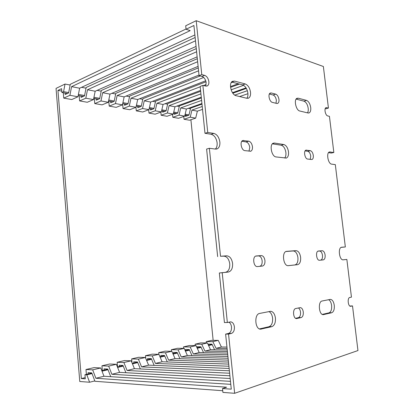 <?xml version="1.0" encoding="UTF-8"?>
<svg xmlns="http://www.w3.org/2000/svg" width="414" height="414" viewBox="0 0 414 414"><rect width="100%" height="100%" fill="white"/><g stroke="black" fill="none" stroke-linecap="round" stroke-linejoin="round"><path stroke-width="0.62" d="M190.901 119.744L213.148 340.37M79.767 381.491L56.045 88.389L65.034 84.047L63.585 91.649L61.888 92.451L61.577 88.668L57.939 90.402L81.33 378.556L85.3 378.836L84.963 374.722L86.816 374.836L89.584 382.236L79.767 381.491M65.034 84.047L70.132 85.051M81.594 87.307L86.034 88.182M97.135 90.366L101.202 91.168M111.961 93.29L115.682 94.019M126.125 96.074L129.525 96.747M139.663 98.739L142.768 99.35M152.621 101.29L155.452 101.849M165.036 103.733L167.608 104.24M176.933 106.077L179.272 106.538M188.354 108.323L190.476 108.742M63.585 91.649L68.683 92.596M78.422 94.397L84.575 95.541M93.947 97.274L99.738 98.346M108.768 100.022L114.217 101.032M122.922 102.641L128.055 103.593M136.46 105.151L141.298 106.046M149.418 107.552L153.982 108.396M161.838 109.85L166.143 110.647M173.74 112.054L177.808 112.81M185.167 114.171L189.012 114.885M61.888 92.451L67.487 93.476M78.215 95.448L83.374 96.395M93.74 98.299L98.532 99.179M108.561 101.021L113.006 101.834M122.715 103.619L126.844 104.375M136.253 106.103L140.087 106.807M149.211 108.484L152.771 109.136M161.626 110.761L164.932 111.366M173.533 112.95L176.602 113.508M184.96 115.045L187.811 115.568M57.939 90.402L61.779 91.116M81.33 378.556L85.201 377.615M84.963 374.722L91.856 373.071M101.823 370.685L107.837 369.241M117.416 366.949L123.046 365.598M132.268 363.394L137.552 362.126M146.432 359.999L151.389 358.814M159.954 356.764L164.606 355.652M172.876 353.67L177.244 352.624M185.234 350.71L189.343 349.726M197.069 347.879L200.935 346.953M208.413 345.162L212.051 344.288M86.816 374.836L92.048 373.578M102.015 371.182L108.028 369.738M117.612 367.435L123.243 366.085M132.464 363.865L137.743 362.597M146.628 360.465L151.581 359.274M160.146 357.215L164.798 356.097M173.068 354.11L177.44 353.059M185.425 351.139L189.534 350.151M197.261 348.298L201.126 347.367M208.604 345.571L212.242 344.696M89.584 382.236L94.822 380.916M269.369 94.019L273.08 94.987C274.792 95.706 275.89 97.487 276.371 100.323L276.003 103.267M278.964 99.484C279.134 101.477 278.731 102.77 277.747 103.355L276.738 103.448L272.386 102.382C269.473 101.911 267.646 94.128 270.213 93.083L271.32 92.979L275.672 94.128C277.38 94.853 278.477 96.638 278.964 99.484M231.623 82.008L242.599 84.906C245.388 86.065 247.153 88.819 247.882 93.166C248.095 95.386 247.743 97.093 246.822 98.278L236.115 95.701C231.39 94.946 228.362 83.317 232.389 81.341L234.536 81.082L245.243 83.954C248.033 85.124 249.792 87.887 250.527 92.25C250.775 95.173 250.144 97.109 248.638 98.071L246.811 98.273M241.833 141.283L246.066 141.924C248.017 142.525 249.249 144.357 249.766 147.42L249.005 151.198M252.462 146.696C252.638 149.04 252.085 150.541 250.796 151.203L244.897 150.644C241.419 150.453 239.525 141.619 242.733 140.537L248.762 141.174C250.708 141.779 251.94 143.617 252.462 146.696M305.097 150.898L307.804 151.312C309.305 151.803 310.288 153.392 310.743 156.078L310.241 159.411M313.305 155.473C313.491 157.667 313.046 159.012 311.975 159.519L307.618 159.059C304.859 158.929 303.327 150.805 305.941 150.153L310.371 150.686C311.866 151.182 312.849 152.776 313.305 155.473M317.978 251.153L319.561 251.029C321.041 251.189 322.02 252.633 322.485 255.371C322.666 258.113 322.061 259.702 320.659 260.147M325.125 255.086C325.311 257.855 324.695 259.454 323.282 259.878L319.53 260.261C316.446 260.81 315.261 251.174 318.387 251.034L322.201 250.729C323.681 250.889 324.654 252.343 325.125 255.086M328.628 299.7C330.181 300.574 331.174 302.494 331.604 305.46C331.883 309.501 331.019 311.965 329.011 312.844L322.283 314.402M334.274 305.346C334.553 309.398 333.694 311.871 331.697 312.751L323.251 314.661C318.889 314.95 317.781 301.47 322.108 300.999L330.429 299.369C332.39 299.658 333.674 301.651 334.274 305.346M298.427 307.975C299.539 308.699 300.238 310.086 300.523 312.13C300.704 315.147 299.99 316.989 298.385 317.662L295.591 318.294M303.286 312.032C303.467 315.054 302.758 316.907 301.154 317.579L296.507 318.589C293.122 318.764 292.398 308.922 295.762 308.518L300.331 307.618C301.868 307.85 302.851 309.32 303.286 312.032M272.391 143.844L281.194 145.221C283.626 146.002 285.189 148.445 285.883 152.549C286.121 155.007 285.717 156.844 284.672 158.05M288.506 151.891C288.77 155.172 288.051 157.222 286.359 158.044L276.097 156.937C271.594 156.735 269.116 144.429 273.328 143.182L274.529 143.058L283.818 144.533C286.245 145.324 287.808 147.777 288.506 151.891M255.702 256.116L258.46 255.899C260.396 256.064 261.627 257.71 262.155 260.836C262.316 263.977 261.477 265.809 259.63 266.342M264.944 260.53C265.11 263.708 264.261 265.55 262.398 266.062L257.467 266.564C253.42 267.247 252.131 256.219 256.225 255.976L261.255 255.573C263.185 255.738 264.417 257.394 264.944 260.53M286.048 251.495L293.247 250.956C295.653 251.205 297.211 253.415 297.914 257.596C298.173 261.819 297.149 264.272 294.84 264.95L288.072 265.669M300.626 257.301C300.885 261.544 299.865 264.003 297.562 264.681L288.361 265.659C283.238 266.528 281.458 251.619 286.638 251.339L295.958 250.641C298.359 250.889 299.917 253.109 300.626 257.301M268.883 311.597C270.88 312.549 272.117 314.728 272.593 318.123C272.842 322.76 271.641 325.627 269.002 326.713L259.464 328.918M275.424 318.04C275.672 322.697 274.482 325.57 271.843 326.662L260.525 329.177C254.879 329.296 254.046 314.091 259.635 313.434L270.715 311.287C273.204 311.659 274.772 313.91 275.424 318.04M296.124 99.096L303.995 101.182C306.153 102.123 307.555 104.504 308.202 108.323C308.414 110.274 308.176 111.79 307.493 112.862M310.723 107.568C310.976 110.383 310.443 112.158 309.118 112.903L308.006 112.981L299.808 111.014C295.994 110.434 293.588 99.531 297.009 98.294L298.303 98.196L306.515 100.4C308.668 101.347 310.07 103.733 310.723 107.568M199.067 75.684L193.912 25.497L186.057 29.244L185.705 25.771L196.205 20.7L201.768 74.608L199.067 75.684L201.949 76.435C204.211 77.34 205.613 79.421 206.162 82.686L205.572 86.034M201.768 74.608L204.651 75.369C206.907 76.279 208.309 78.375 208.858 81.651C209.023 83.664 208.568 85.061 207.492 85.833L205.758 86.081L202.881 85.377L207.735 132.449L204.987 133.298L200.169 86.412L202.881 85.377M204.987 133.298L211.109 134.255C214.323 135.223 216.325 138.064 217.112 142.783C217.35 145.609 216.755 147.7 215.327 149.061M207.735 132.449L213.857 133.422C217.065 134.395 219.063 137.251 219.855 141.992C220.108 145.464 219.229 147.746 217.221 148.843L215.487 149.081L209.37 148.29L220.512 256.266L226.593 255.816C229.786 256.069 231.783 258.621 232.59 263.459C232.808 268.36 231.369 271.227 228.285 272.055L222.209 272.702L227.343 322.49L224.435 322.563L219.337 272.981L222.209 272.702M220.512 256.266L223.746 256.157C226.944 256.411 228.942 258.952 229.749 263.77C229.956 268.65 228.512 271.506 225.423 272.334L219.337 272.981M228.828 322.185C230.293 322.987 231.183 324.576 231.493 326.946C231.638 330.444 230.629 332.618 228.466 333.467L225.62 334.108L228.538 334.082L234.65 393.3L222.913 392.405L222.52 388.534L231.276 389.155L225.62 334.108M227.343 322.49L230.753 321.864C232.72 322.18 233.936 323.857 234.396 326.889C234.547 330.403 233.543 332.587 231.385 333.436L228.538 334.082M349.846 306.029L352.516 305.91L350.632 306.308C347.977 306.546 347.155 297.78 349.794 297.485L351.45 297.143L346.86 259.433L343.03 259.821M196.205 20.7L323.37 66.499L328.431 108.059L326.03 107.65C323.877 108.323 325.373 115.568 327.738 115.93L329.44 116.344L333.839 152.481L329.456 151.954C326.02 152.725 328.074 164.006 331.676 164.141L335.314 164.612L345.343 246.956L341.193 247.37M352.516 305.91L357.955 350.554L234.65 393.3M328.431 108.059L325.968 108.784L325.238 108.592M246.371 88.415L232.839 93.202M201.991 104.116L190.616 108.137L188.939 115.18L185.508 116.36L185.384 115.123M183.759 116.474L184.039 119.263L190.243 117.152L191.93 110.103L202.234 106.496M234.779 95.106L247.355 90.702M246.045 87.866L232.477 92.679M201.928 103.51L186.388 109.022L184.701 116.148L178.486 118.29L172.819 117.291L179.045 115.118L180.732 107.919L201.608 100.416M239.509 84.089L230.562 87.338M201.354 97.947L179.417 105.917L177.735 113.11L174.294 114.326L174.17 113.063M172.529 114.336L172.819 117.291M231.115 89.812L243.587 85.331M238.21 83.747L230.489 86.557M201.276 97.207L174.962 106.796L173.275 114.073L167.044 116.277L161.144 115.242L167.38 113.001L169.072 105.648L200.935 93.869M200.671 91.308L167.758 103.609L166.071 110.957L162.624 112.204L162.5 110.921M160.844 112.101L161.144 115.242M231.172 82.691L232.456 82.22M200.578 90.402L163.059 104.473L161.367 111.909L155.126 114.186L148.978 113.105L155.224 110.797L156.916 103.277L200.21 86.8M206.017 81.796L155.597 101.202L153.91 108.711L150.458 110L150.334 108.685M148.662 109.767L148.978 113.105M203.528 85.538L206.11 84.554M205.732 80.761L150.644 102.056L148.952 109.658L142.706 112.003L136.294 110.874L142.54 108.494L144.238 100.804L203.693 77.459M200.153 75.969L142.913 98.687L141.226 106.367L137.774 107.697L137.65 106.357M135.963 107.314L136.294 110.874M199.005 75.063L137.686 99.531L135.994 107.304L129.742 109.726L123.051 108.546L129.297 106.093L130.995 98.227L198.565 70.81M198.27 67.927L129.67 96.069L127.983 103.919L124.531 105.296L124.407 103.93M122.637 103.981L123.051 108.546M198.109 66.369L124.148 96.892L122.456 104.845L116.215 107.345L109.224 106.119L115.454 103.578L117.146 95.525L197.633 61.727M197.323 58.716L115.827 93.326L114.145 101.368L110.698 102.786L110.574 101.389M108.773 101.057L109.224 106.119M197.131 56.863L109.989 94.133L108.297 102.279L102.072 104.861L94.759 103.578L100.975 100.949L102.662 92.705L196.609 51.776M196.288 48.624L101.347 90.459L99.665 98.692L96.229 100.162L96.105 98.734M94.309 98.403L94.759 103.578M196.06 46.435L95.168 91.24L93.481 99.588L87.276 102.263L79.617 100.918L85.812 98.196L87.494 89.745L195.486 40.826M195.144 37.524L86.179 87.457L84.508 95.893L81.082 97.414L80.958 95.95M79.172 95.624L79.617 100.918M194.88 34.931L79.633 88.213L77.956 96.772L71.777 99.536L63.751 98.128L69.909 95.308L71.581 86.645L190.181 30.641L186.057 29.244M227.405 351.491L204.93 351.113L201.758 344.246L195.092 344.205L200.718 342.895L207.367 342.927L210.535 349.721L227.25 349.959M227.095 348.49L216.025 348.35L212.868 341.638L206.234 341.622L206.363 342.921M208.408 345.152L208.304 344.112L211.978 344.132L214.623 349.778M227.736 354.731L193.354 353.996L190.166 346.968L183.48 346.896L189.348 345.535L196.024 345.592L199.201 352.542L227.571 353.08M195.092 344.205L195.227 345.586M197.276 347.827L197.173 346.756L200.862 346.792L203.543 352.624M228.098 358.239L181.265 357.008L178.072 349.804L171.365 349.706L177.487 348.283L184.183 348.371L187.376 355.486L227.917 356.449M183.48 346.896L183.625 348.365M185.674 350.606L185.565 349.509L189.27 349.566L191.992 355.595M228.492 362.059L168.638 360.149L165.434 352.775L158.717 352.635L165.108 351.155L171.826 351.274L175.024 358.56L228.29 360.108M171.365 349.706L171.515 351.269M173.564 353.504L173.456 352.386L177.171 352.459L179.935 358.705M228.921 366.224L155.426 363.44L152.217 355.88L145.49 355.704L152.176 354.151L158.898 354.306L162.107 361.774L228.699 364.092M158.717 352.635L158.872 354.306M160.917 356.532L160.808 355.388L164.534 355.481L167.334 361.96M229.387 370.784L141.588 366.882L138.379 359.124L131.652 358.912L138.649 357.287L145.376 357.484L148.59 365.143L229.149 368.45M145.49 355.704L145.728 358.312M147.694 359.699L147.586 358.529L151.312 358.638L154.158 365.371M229.905 375.798L127.088 370.494L123.879 362.529L117.157 362.276L124.49 360.573L131.212 360.806L134.426 368.667L229.641 373.231M131.652 358.912L131.988 362.7M133.857 363.011L133.748 361.815L137.474 361.95L140.362 368.952M230.474 381.346L111.868 374.282L108.665 366.105L101.953 365.8L109.648 364.015L116.36 364.294L119.568 372.367L230.179 378.499M117.157 362.276L117.555 366.918M119.356 366.483L119.253 365.257L122.974 365.417L125.908 372.719M222.52 388.534L226.587 387.199L95.872 378.267L92.679 369.857L85.993 369.5L94.071 367.627L100.768 367.958L103.971 376.248L230.779 384.342M101.953 365.8L102.356 370.556M104.152 370.126L104.043 368.864L107.759 369.055L110.735 376.683M186.031 29.006L70.276 84.306L68.61 92.959L65.205 94.537L65.086 93.036M63.306 92.71L63.751 98.128M85.993 369.5L86.397 374.375M88.182 373.951L88.078 372.657L91.779 372.874L94.966 381.289L222.742 390.723M247.929 93.688L239.644 96.55M202.529 109.374L197.359 111.159L195.682 118.14L189.483 120.22L184.039 119.263M206.234 341.622L211.632 340.37L218.256 340.37L221.402 347.015L226.95 347.072M346.86 259.433L343.258 259.816C339.294 260.53 337.648 247.391 341.669 247.23L345.343 246.956M212.868 341.638L218.256 340.37M216.025 348.35L221.402 347.015M204.93 351.113L210.535 349.721M193.354 353.996L199.201 352.542M181.265 357.008L187.376 355.486M168.638 360.149L175.024 358.56M155.426 363.44L162.107 361.774M141.588 366.882L148.59 365.143M127.088 370.494L134.426 368.667M111.868 374.282L119.568 372.367M95.872 378.267L103.971 376.248M328.556 152.631L331.34 153.066L333.839 152.481M217.655 256.618L206.607 149.076L209.37 148.29M71.581 86.645L79.633 88.213M87.494 89.745L95.168 91.24M102.662 92.705L109.989 94.133M117.146 95.525L124.148 96.892M130.995 98.227L137.686 99.531M144.238 100.804L150.644 102.056M156.916 103.277L163.059 104.473M169.072 105.648L174.962 106.796M180.732 107.919L186.388 109.022M191.93 110.103L197.359 111.159M190.243 117.152L195.682 118.14M92.679 369.857L100.768 367.958M108.665 366.105L116.36 364.294M123.879 362.529L131.212 360.806M138.379 359.124L145.376 357.484M152.217 355.88L158.898 354.306M165.434 352.775L171.826 351.274M178.072 349.804L184.183 348.371M190.166 346.968L196.024 345.592M201.758 344.246L207.367 342.927M69.909 95.308L77.956 96.772M85.812 98.196L93.481 99.588M100.975 100.949L108.297 102.279M115.454 103.578L122.456 104.845M129.297 106.093L135.994 107.304M142.54 108.494L148.952 109.658M155.224 110.797L161.367 111.909M167.38 113.001L173.275 114.073M179.045 115.118L184.701 116.148M331.697 312.751L329.011 312.844M301.154 317.579L298.385 317.662M297.562 264.681L294.84 264.95M271.843 326.662L269.002 326.713M228.285 272.055L225.423 272.334M231.385 333.436L228.466 333.467M226.593 255.816L223.746 256.157M213.857 133.422L211.109 134.255M204.651 75.369L201.949 76.435M326.729 107.614L325.637 107.93M330.191 151.902L329.016 152.176M350.865 306.282L350.477 306.298M298.303 98.196L296.331 98.822M306.515 100.4L303.995 101.182M261.327 329.109L260.116 329.125M295.958 250.641L293.247 250.956M261.255 255.573L258.46 255.899M274.529 143.058L272.712 143.544M283.818 144.533L281.194 145.221M296.895 318.547L296.284 318.568M323.707 314.609L322.967 314.635M322.201 250.729L319.561 251.029M306.562 150.096L305.594 150.339M310.371 150.686L307.804 151.312M243.784 140.408L242.242 140.843M248.762 141.174L246.066 141.924M234.536 81.082L231.871 82.065M245.243 83.954L242.599 84.906M271.32 92.979L269.674 93.528M275.672 94.128L273.08 94.987M277.747 103.355L277.364 103.479M248.638 98.071L247.888 98.325M250.796 151.203L250.382 151.312M286.359 158.044L285.965 158.138M309.118 112.903L308.735 113.017M207.492 85.833L206.7 86.128M217.221 148.843L216.356 149.081M230.753 321.864L230.448 321.869M270.715 311.287L270.451 311.297"/></g></svg>
